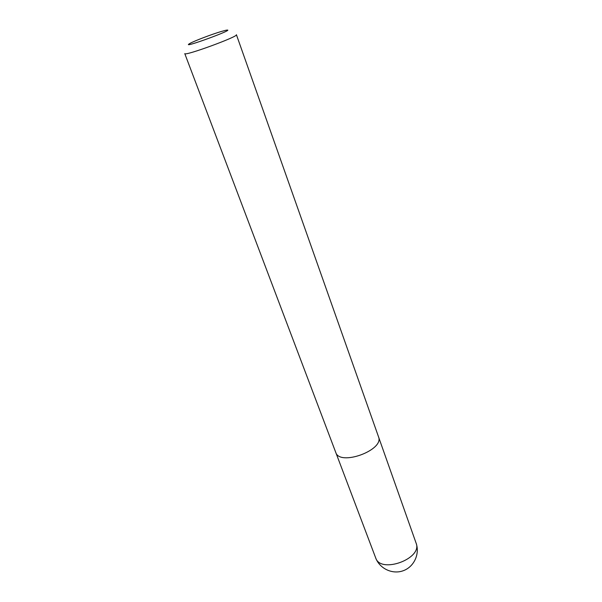 <?xml version="1.0" encoding="UTF-8"?>
<svg xmlns="http://www.w3.org/2000/svg" width="602" height="602" viewBox="0 0 602 602"><rect width="100%" height="100%" fill="white"/><g stroke="black" fill="none" stroke-linecap="round" stroke-linejoin="round"><path stroke-width="0.9" d="M221.22 31.507L225.569 30.333C240.507 27.308 176.868 50.598 190.224 43.269C194.995 40.673 211.994 34.224 221.22 31.507M236.413 34.713C238.806 36.459 184.069 56.49 184.769 53.608L335.743 452.395C339.648 466.527 384.633 450.063 378.5 436.751L236.413 34.713M416.087 543.094C422.913 558.633 380.487 574.157 375.678 557.888C379.644 568.664 392.527 574.737 403.28 570.711C414.093 566.843 420.008 553.893 416.087 543.094L378.613 437.105M335.886 452.742L375.678 557.888"/></g></svg>
